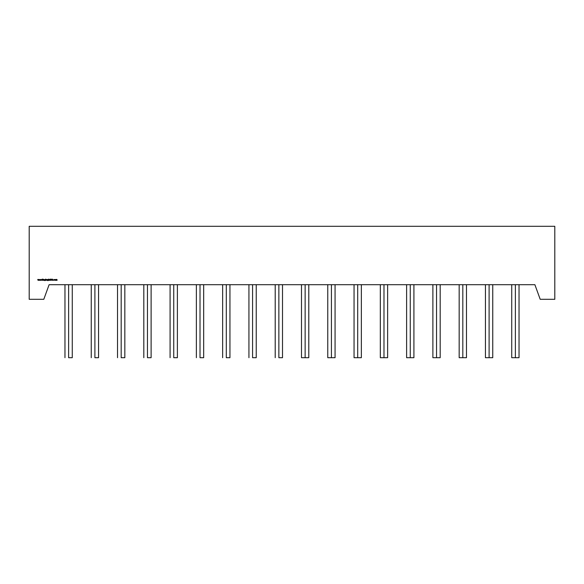 <?xml version="1.0" encoding="UTF-8"?>
<svg xmlns="http://www.w3.org/2000/svg" width="584" height="584" viewBox="0 0 584 584"><rect width="100%" height="100%" fill="white"/><g stroke="black" fill="none" stroke-linecap="round" stroke-linejoin="round"><path stroke-width="0.88" d="M383.98 284.7L383.98 357.7L380.33 357.7L383.98 357.7L383.98 284.7L383.98 357.7L387.63 357.7L387.63 284.7M357.7 284.7L357.7 357.7L354.05 357.7L357.7 357.7L357.7 284.7L357.7 357.7L361.35 357.7L361.35 284.7M331.42 284.7L331.42 357.7L327.77 357.7L331.42 357.7L331.42 284.7L331.42 357.7L335.07 357.7L335.07 284.7M305.14 284.7L305.14 357.7L301.49 357.7L305.14 357.7L305.14 284.7L305.14 357.7L308.79 357.7L308.79 284.7M278.86 357.7L282.51 357.7L278.86 357.7C274.173 357.7 274.173 357.7 278.86 357.7L278.86 284.7M252.58 357.7L256.23 357.7L252.58 357.7C247.893 357.7 247.893 357.7 252.58 357.7L252.58 284.7M226.3 357.7L229.95 357.7L226.3 357.7C221.613 357.7 221.613 357.7 226.3 357.7L226.3 284.7M200.02 357.7L203.67 357.7L200.02 357.7C195.333 357.7 195.333 357.7 200.02 357.7L200.02 284.7M515.38 284.7L515.38 357.7L511.73 357.7L515.38 357.7L515.38 284.7L515.38 357.7L519.03 357.7L519.03 284.7M489.1 284.7L489.1 357.7L485.45 357.7L489.1 357.7L489.1 284.7L489.1 357.7L492.75 357.7L492.75 284.7M462.82 284.7L462.82 357.7L459.17 357.7L462.82 357.7L462.82 284.7L462.82 357.7L466.47 357.7L466.47 284.7M436.54 284.7L436.54 357.7L432.89 357.7L436.54 357.7L436.54 284.7L436.54 357.7L440.19 357.7L440.19 284.7M410.26 284.7L410.26 357.7L406.61 357.7L410.26 357.7L410.26 284.7L410.26 357.7L413.91 357.7L413.91 284.7M173.74 357.7L177.39 357.7L173.74 357.7C169.053 357.7 169.053 357.7 173.74 357.7L173.74 284.7M147.46 357.7L151.11 357.7L147.46 357.7C142.773 357.7 142.773 357.7 147.46 357.7L147.46 284.7M121.18 357.7L124.83 357.7L121.18 357.7C116.493 357.7 116.493 357.7 121.18 357.7L121.18 284.7M94.9 357.7L98.55 357.7L94.9 357.7C90.213 357.7 90.213 357.7 94.9 357.7L94.9 284.7M68.62 357.7L72.27 357.7L68.62 357.7C63.933 357.7 63.933 357.7 68.62 357.7L68.62 284.7M29.2 226.3L554.8 226.3L554.8 299.3L554.8 226.3L29.2 226.3L29.2 299.3L43.8 299.3L49.114 284.7L534.886 284.7L540.2 299.3L554.8 299.3L554.8 226.3L29.2 226.3L29.2 299.3L43.8 299.3L49.114 284.7L534.886 284.7L540.2 299.3L554.8 299.3L540.2 299.3L534.886 284.7L49.114 284.7L43.8 299.3L29.2 299.3L29.2 226.3M54.699 279.897L55.465 279.59L55.137 280.335L54.816 279.59L55.465 279.59L55.137 280.335L54.816 279.59L55.465 279.59L55.137 280.335L54.816 279.59L55.465 279.59L55.137 280.335L54.816 279.59L55.553 279.736M51.604 279.291L51.808 280.035L51.122 280.094L51.633 280.181L51.195 279.393L51.662 279.181L51.297 279.393L51.808 280.035L51.122 280.094L51.706 280.035L51.195 279.393L51.794 279.32L51.297 279.393L51.808 280.035L51.122 280.094L51.706 280.035L51.195 279.393L51.794 279.32L51.297 279.393L51.808 280.035L51.122 280.094L51.706 280.035L51.45 279.729M49.574 279.466L49.983 279.466L49.83 280.32L49.574 279.466L49.983 279.466L49.83 280.32L49.574 279.466L49.983 279.466L49.83 280.32L49.574 279.568M47.954 279.451L48.392 279.466L48.362 280.408L47.698 280.59L48.29 280.159L47.508 279.889L48.392 279.466L47.961 280.649L47.523 280.378L48.29 280.159L47.508 279.889L48.392 279.466L47.961 280.649L47.523 280.378L48.29 280.159L47.508 279.889L48.29 279.619L47.64 279.583L47.946 280.32L47.508 279.889M45.713 280.159L45.61 279.123L46.508 279.897L45.61 280.32L45.61 279.123L46.508 279.897L45.61 280.32L45.61 279.123L46.508 279.897L45.713 280.159L46.508 279.897L46.063 279.451L46.508 279.897M43.632 280.32L43.53 279.466L44.274 279.882L44.172 280.32L43.756 279.619L43.53 280.32L43.53 279.466L43.953 279.451L44.274 280.32L43.939 279.553L43.53 280.32L43.53 279.466L43.953 279.451L44.274 280.32L43.939 279.553L43.53 280.32L43.632 279.466M39.405 280.32L39.033 279.466L39.398 280.079L40.34 279.466L39.982 280.32L39.683 279.707L39.391 280.32L39.033 279.466L38.661 280.32L38.369 279.707L38.069 280.32L37.719 279.466L38.084 280.079L39.019 279.466L38.661 280.32L38.369 279.707L38.069 280.32L37.719 279.466L38.084 280.079L39.019 279.466L38.661 280.32L38.369 279.707L38.069 280.32L37.719 279.466L38.084 280.079L38.361 279.466L38.654 280.079L38.909 279.466L39.398 280.079L40.34 279.466L39.982 280.32L39.683 279.707L39.391 280.32L39.033 279.466L39.398 280.079L40.34 279.466L39.982 280.32L39.683 279.707L39.391 280.32L39.15 279.466M40.727 280.32L40.354 279.466L40.719 280.079L41.654 279.466L41.296 280.32L41.004 279.707L40.705 280.32L40.354 279.466L40.719 280.079L41.654 279.466L41.296 280.32L41.004 279.707L40.705 280.32L40.354 279.466L40.719 280.079L41.654 279.466L41.296 280.32L41.004 279.707L40.705 280.32L40.464 279.466M42.362 280.32L42.252 279.152L42.362 279.597L42.997 279.152L42.42 279.678L43.041 280.32L42.362 279.758L42.252 280.32L42.252 279.152L42.362 279.597L42.997 279.152L42.42 279.678L43.041 280.32L42.362 279.758L42.252 280.32L42.252 279.152L42.362 279.597L42.997 279.152L42.42 279.678L43.041 280.32L42.362 279.758L42.252 280.32L42.362 279.152M43.274 280.32L43.165 279.466L43.274 280.32M44.486 279.889L44.924 280.32L44.486 279.889L45.369 279.466L44.939 280.649L44.501 280.378L45.267 280.159L44.486 279.889L45.369 279.466L44.939 280.649L44.501 280.378L45.267 280.159L44.486 279.889L45.369 279.466L44.939 280.649L44.501 280.378L45.267 280.159L44.486 279.889L45.267 279.619M46.793 280.32L46.793 279.466M47.282 280.32L47.18 279.466L47.282 280.32M48.735 280.32L48.633 279.123L49.385 279.882L49.275 280.32L48.859 279.619L48.633 280.32L48.633 279.123L49.385 280.32L49.041 279.553L48.633 280.32L48.633 279.123L49.385 280.32L49.041 279.553L48.633 280.32L48.735 279.123M50.209 280.101L50.188 279.152L50.567 280.232L50.939 279.152L50.574 280.349L50.188 279.152L50.567 280.232L50.939 279.152L50.574 280.349L50.188 279.152L50.567 280.232L50.939 279.152L50.574 280.349L50.209 280.101L50.939 279.86L50.574 280.349M52.071 280.32L52.509 279.152L53.064 280.32L52.779 279.948L51.954 280.32L52.509 279.152L53.064 280.32L52.779 279.948L51.954 280.32L52.509 279.152L53.064 280.32L52.779 279.948L51.954 280.32L52.509 279.152L52.954 280.32M53.648 279.904L54.13 279.451L54.516 279.648L53.867 279.648L53.867 280.137L54.516 280.137L53.794 280.218L54.13 279.451L54.516 279.648L53.757 279.889L54.516 280.137L53.648 279.904L54.13 279.451L54.516 279.648L53.757 279.889L54.516 280.137L53.648 279.904L54.13 279.451L54.516 279.648L53.757 279.889L54.516 280.137L53.648 279.904L54.13 279.451M55.896 280.32L55.794 279.466L57.064 279.86L56.962 280.32L56.524 279.7L56.378 280.32L56.174 279.553L55.794 280.32L56.188 279.451L56.772 279.451L57.064 280.32L56.758 279.553L56.48 280.32L56.174 279.553L55.794 280.32L56.188 279.451L56.772 279.451L57.064 280.32L56.758 279.553L56.48 280.32L56.174 279.553L55.794 280.32L55.896 279.466M410.26 357.7C405.573 357.7 405.573 357.7 410.26 357.7L413.91 357.7M436.54 357.7C431.853 357.7 431.853 357.7 436.54 357.7L440.19 357.7M462.82 357.7C458.133 357.7 458.133 357.7 462.82 357.7L466.47 357.7M489.1 357.7C484.413 357.7 484.413 357.7 489.1 357.7L492.75 357.7M515.38 357.7C510.693 357.7 510.693 357.7 515.38 357.7L519.03 357.7M305.14 357.7C300.453 357.7 300.453 357.7 305.14 357.7L308.79 357.7M331.42 357.7C326.733 357.7 326.733 357.7 331.42 357.7L335.07 357.7M357.7 357.7C353.013 357.7 353.013 357.7 357.7 357.7L361.35 357.7M383.98 357.7C379.293 357.7 379.293 357.7 383.98 357.7L387.63 357.7M43.632 279.619L44.172 280.32M44.172 279.918L43.939 279.553L43.632 280.013M45.267 279.466L45.34 280.408L44.501 280.378L45.187 280.459M44.931 280.218L44.588 279.897L44.931 280.218L44.588 279.897L44.931 279.553L44.931 280.218L44.588 279.897L44.931 279.553L44.931 280.218L44.588 279.897L45.172 279.648L44.691 279.656L45.267 279.889L44.931 280.218L45.267 279.889M45.815 279.648L46.399 279.897L46.056 280.232L45.713 279.889L46.056 279.553L46.399 279.897L45.713 279.889L46.056 279.553L46.297 280.137L45.713 279.889L46.297 279.656M48.29 279.466L48.362 280.408L47.523 280.378L48.29 280.203L47.954 280.546M47.961 280.649L47.523 280.378L47.961 280.649M47.954 280.218L47.618 279.897L47.961 279.553L48.29 279.889L47.618 279.897L47.961 279.553L48.195 280.13L48.195 279.648L47.954 280.218L47.713 279.656L48.29 279.889M47.961 279.553L47.713 280.13M48.735 279.627L49.063 279.451L49.275 280.32M49.275 279.918L49.041 279.553L48.735 280.013M50.188 279.152L50.392 280.174M52.516 279.378L52.721 279.824L52.305 279.824L52.516 279.378L52.721 279.824L52.305 279.824L52.516 279.378L52.721 279.824L52.305 279.824L52.516 279.378L52.305 279.824M53.867 280.137L54.429 280.079M54.29 280.196L53.757 279.889M55.137 280.232L54.801 279.897L55.137 279.553L55.473 279.897L54.801 279.897L55.137 279.553L55.473 279.897L54.801 279.897L55.137 279.553L54.801 279.897L55.137 280.232L55.137 279.553L55.473 279.897L54.801 279.897L55.378 280.137L55.378 279.656M57.013 279.583L56.962 280.32M56.962 279.86L56.48 279.991L56.962 279.86M56.378 279.889L55.896 279.962L56.378 279.889M55.582 279.897L55.137 280.335M51.217 280.035L51.706 280.035M51.531 279.656L51.808 280.035M45.713 280.32L45.713 279.123M43.953 279.451L44.274 279.882M40.23 279.466L39.982 280.32M38.091 280.32L37.829 279.466M38.909 279.466L38.661 280.32M41.544 279.466L41.296 280.32M44.939 280.649L44.501 280.378M46.793 279.59L46.793 280.035M49.063 279.451L49.385 279.882M49.268 279.721L48.757 279.78M50.837 279.152L50.939 279.86M56.772 279.451L57.064 279.86M46.056 279.553L46.056 280.232M282.51 357.7L282.51 284.7M256.23 357.7L256.23 284.7M229.95 357.7L229.95 284.7M203.67 357.7L203.67 284.7M177.39 357.7L177.39 284.7M151.11 357.7L151.11 284.7M124.83 357.7L124.83 284.7M98.55 357.7L98.55 284.7M72.27 357.7L72.27 284.7M64.97 357.7L64.97 284.7M91.25 357.7L91.25 284.7M117.53 357.7L117.53 284.7M143.81 357.7L143.81 284.7M170.09 357.7L170.09 284.7M406.61 357.7L406.61 284.7M432.89 357.7L432.89 284.7M459.17 357.7L459.17 284.7M485.45 357.7L485.45 284.7M511.73 357.7L511.73 284.7M196.37 357.7L196.37 284.7M222.65 357.7L222.65 284.7M248.93 357.7L248.93 284.7M275.21 357.7L275.21 284.7M301.49 357.7L301.49 284.7M327.77 357.7L327.77 284.7M354.05 357.7L354.05 284.7M380.33 357.7L380.33 284.7"/></g></svg>
